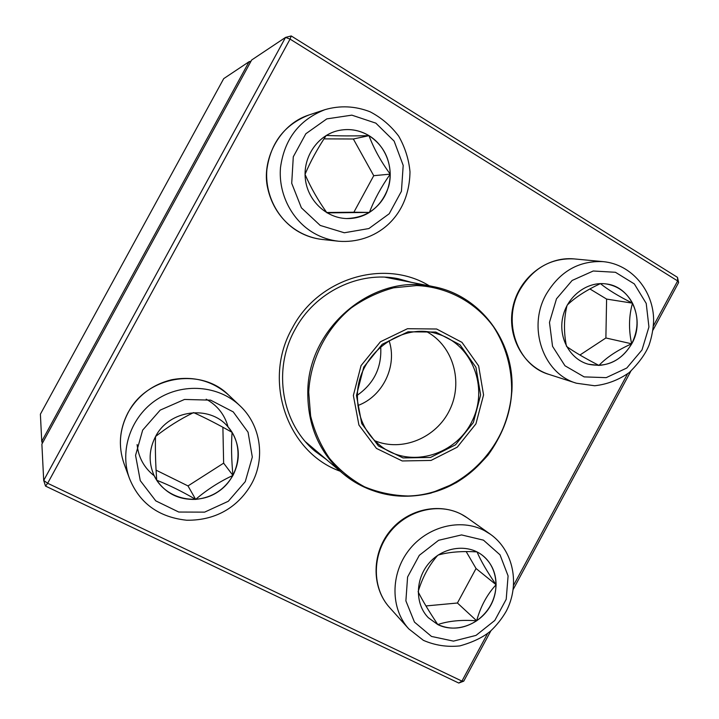<?xml version="1.0" encoding="UTF-8"?>
<svg xmlns="http://www.w3.org/2000/svg" width="719" height="719" viewBox="0 0 719 719"><rect width="100%" height="100%" fill="white"/><g stroke="black" fill="none" stroke-linecap="round" stroke-linejoin="round"><path stroke-width="1.08" d="M653.427 325.869L677.649 280.94L290.072 39.105L291.222 35.95L677.487 277.354L678.61 282.558L652.969 330.138M630.806 371.256L513.222 589.382M490.915 630.752L463.746 681.154L461.931 681.1L487.599 633.493M458.776 683.05L45.54 486.098L47.661 483.267L461.931 681.1L458.776 683.05L463.746 681.154M41.882 444.126L43.697 480.463L285.542 37.406L251.677 59.992L41.882 444.126M340.168 471.215C287.303 452.494 262.076 380.711 292.3 328.089C318.364 277.777 384.809 258.382 429.396 285.865M291.222 35.95L285.542 37.406L290.072 39.105L47.661 483.267L43.697 480.463L45.54 486.098M513.645 585.167L627.543 373.889M206.2 399.198C217.408 405.444 224.688 414.683 228.058 426.906M154.234 475.807C144.133 467.862 138.425 457.446 137.104 444.558M411.547 282.378L398.236 278.738C359.141 270.623 314.904 291.959 294.97 329.635C272.312 369.926 281.74 423.779 315.156 451.307L326.309 459.441M677.487 277.354L677.649 280.94L678.61 282.558M155.538 436.577C169.028 409.821 209.328 404.554 227.671 426.475C244.811 445.106 240.02 477.362 218.154 491.724C196.602 506.544 164.552 498.644 153.983 475.286C148.402 462.38 148.914 449.483 155.538 436.577M232.947 475.439C240.353 460.681 240.065 446.319 232.084 432.353C231.15 445.196 231.437 459.558 232.947 475.439C219.547 481.631 207.108 489.612 195.64 499.381C212.15 497.692 224.58 489.711 232.947 475.439L223.636 463.153L222.89 427.248M153.974 475.259L156.733 480.256C166.071 493.594 179.04 499.966 195.64 499.381C181.916 491.356 168.938 484.983 156.733 480.256C155.556 464.348 155.151 449.806 155.511 436.631M155.592 436.469C167.32 427.212 179.948 419.267 193.474 412.625M193.645 412.616C205.49 417.964 218.297 424.543 232.084 432.353L227.653 426.457M156.077 470.163L188.001 485.927L223.636 463.153M195.64 499.381L188.001 485.927M437.871 624.631L428.353 617.729C414.854 604.05 415.133 578.975 429.126 563.013C442.949 546.898 467.269 543.492 482.287 555.23C497.386 566.725 500.415 590.551 489.19 607.932C478.144 625.422 454.956 633.106 437.871 624.631M438.159 555.05C448.728 552.048 461.652 550.997 476.94 551.877M477.039 551.904C480.822 560.829 487.176 571.767 496.092 584.727C495.939 572.405 491.329 562.564 482.251 555.203M476.652 620.785C489.01 611.707 495.49 599.691 496.092 584.727C487.051 594.514 480.571 606.53 476.652 620.785C461.463 619.679 448.521 620.937 437.799 624.559C450.831 630.32 463.782 629.053 476.652 620.785L457.428 603.007L476.05 568.513L466.173 551.581M428.326 617.702L437.799 624.559C429.108 611.563 422.565 600.671 418.179 591.872M418.179 591.53C422.457 577.438 428.955 565.386 437.682 555.374M425.936 605.946L457.428 603.007M496.092 584.727L476.05 568.513M631.749 343.817C621.081 361.118 606.584 367.921 588.268 364.209C569.951 359.239 558.169 337.768 562.779 317.115C567.165 296.408 587.001 281.246 605.928 283.906C631.399 286.396 645.581 320.027 631.749 343.817M566.446 346.172C563.651 332.124 563.84 318.58 567.012 305.548M567.291 305.018C575.2 297.414 586.21 290.287 600.329 283.646M600.419 283.619C607.906 289.712 618.601 296.237 632.513 303.175C626.582 292.238 617.702 285.803 605.883 283.897M631.65 343.799C638.517 330.075 638.805 316.54 632.513 303.175C628.837 316.036 628.55 329.572 631.65 343.799C617.576 350.099 606.674 357.298 598.936 365.414C613.073 364.245 623.984 357.037 631.65 343.799L605.883 337.975L606.602 299.077L589.895 288.948M588.214 364.2L598.936 365.414C585.176 358.341 574.4 352.031 566.617 346.486M579.918 355.033L605.883 337.975M632.513 303.175L606.602 299.077M369.045 135.666C385.618 145.759 393.895 167.509 388.655 186.491C381.555 207.027 367.517 217.713 346.513 218.549C326.004 217.974 307.561 200.394 305.323 178.761C302.906 157.146 317.331 135.693 337.526 130.759C348.652 128.18 359.158 129.806 369.045 135.666M346.486 218.549C354.71 218.765 362.349 216.725 369.413 212.429L327.055 212.878M326.947 212.833C318.032 200.331 310.743 187.551 305.072 174.492M305.063 174.268C310.374 161.658 317.412 148.743 326.174 135.514M326.246 135.451C338.595 135.972 352.84 136.044 368.982 135.675C359.105 129.833 348.616 128.198 337.499 130.768M390.219 174.142C389.644 157.506 382.571 144.681 368.982 135.675C373.961 148.842 381.043 161.667 390.219 174.142C381.187 186.994 374.248 199.756 369.413 212.429C382.805 203.522 389.743 190.76 390.219 174.142L373.736 175.688L353.353 139.001L323.999 138.875M326.714 212.5L353.874 212.222L373.736 175.688M369.413 212.429L353.874 212.222M368.982 135.675L353.353 139.001M353.362 395.459L361.037 365.638L380.423 341.768L407.484 328.709L436.613 329.005L461.966 342.352L478.638 365.899L483.563 394.929L475.933 423.851L457.257 447.173L431.032 460.439L402.227 460.96L376.45 448.413L358.925 425.055L353.362 395.459M356.453 395.45L363.778 367.032L382.247 344.266L408.033 331.81L435.813 332.07L459.998 344.787L475.924 367.238L480.634 394.938L473.363 422.547L455.522 444.809L430.492 457.455L403.017 457.931L378.446 445.951L361.747 423.662L356.453 395.45M357.415 395.234C357.613 354.26 401.633 321.33 438.015 334.083C472.212 344.383 488.767 387.415 472.311 420.678C456.574 454.291 412.607 468.195 383.227 447.874C365.935 435.346 357.334 417.802 357.415 395.234M380.702 346.801C381.906 367.229 374.141 383.344 357.424 395.144M42.358 443.255L41.747 441.367L249.089 61.708L223.717 78.632L40.39 414.189L41.747 441.367L42.942 442.185M251.003 61.214L249.089 61.708L250.437 62.247M245.26 481.649L252.315 457.068L248.064 432.218L233.235 411.888L210.586 400.141L184.495 399.449L160.193 410.127L142.677 430.115L135.558 455.352L140.277 480.643L155.762 500.864L178.761 512.045L204.627 512.135L228.3 501.269L245.26 481.649M124.063 463.719C118.06 446.283 119.408 429.198 128.117 412.454C137.994 395.432 152.473 384.539 171.535 379.776C193.402 375.669 212.402 380.737 228.534 394.992C200.996 367.085 146.775 375.938 128.135 412.616C119.435 429.351 118.078 446.391 124.063 463.719L129.474 478.459C119.084 450.534 130.984 416.229 157.003 399.404C182.941 382.427 218.576 385.42 239.778 405.606C260.88 425.055 265.697 458.551 251.515 483.923C239.427 505.044 217.983 520.7 186.589 520.223C154.891 516.754 138.039 499.669 129.474 478.459M483.465 540.158L461.553 534.918L438.626 540.284L419.312 555.311L407.592 576.98L405.884 600.877L414.468 622.106L431.49 636.441L453.473 641.123L476.023 635.389L494.789 620.461L506.212 599.287L508.09 575.91L500.02 554.825L483.465 540.158M389.554 607.501C370.806 586.884 371.795 551.626 391.397 529.427C410.756 507.012 444.881 501.799 467.269 517.851L461.499 514.319C438.707 502.221 406.9 510.104 389.473 532.725C371.876 555.212 372.047 588.277 389.554 607.501L408.769 628.873C390.444 608.75 390.327 573.969 408.841 550.242C427.185 526.371 460.573 517.968 484.417 530.604L490.457 534.298C513.663 550.691 520.223 584.871 506.212 611.276C501.961 618.619 496.766 625.206 490.601 631.03C483.132 637.286 472.859 642.256 459.783 645.914C447.038 647.226 434.905 645.365 423.374 640.332L408.769 628.873M556.479 298.834L549.478 322.4L552.543 346.324L564.972 365.764L584.143 376.891L606.198 377.646L626.797 368.011L642.004 349.946L648.933 326.956L646.219 303.427L634.32 283.906L615.446 272.285L593.238 271L572.144 280.455L556.479 298.834M549.01 374.419C522.803 366.16 506.589 335.728 512.944 306.878C518.974 277.965 546.548 256.171 574.166 258.912C550.997 257.851 532.905 268.142 519.918 289.802C501.736 321.447 517.329 365.432 549.01 374.419L576.449 383.227C543.321 373.853 527.09 327.567 546.233 294.206C559.912 271.387 578.885 260.53 603.142 261.635C631.641 264.25 653.679 290.791 653.625 320.449C653.31 328.871 651.791 337.085 649.077 345.093C645.671 353.658 639.074 362.798 629.287 372.523C618.726 379.938 607.196 384.35 594.703 385.761L576.449 383.227M320.207 225.424L344.302 232.767L368.883 228.552L389.213 213.75L401.427 191.272L403.197 165.406L394.138 141.122L375.857 123.147L351.834 115.148L326.803 118.887L305.845 133.752L293.289 156.796L291.716 183.291L301.387 207.809L320.207 225.424M322.121 239.445C297.037 236.488 274.281 217.839 267.738 188.36C261.159 160.966 278.532 124.576 308.972 114.977C284.589 124.549 270.551 142.811 266.866 169.756C264.736 194.714 277.768 219.789 298.637 231.761C306.006 235.958 313.835 238.519 322.121 239.445L338.604 241.233C329.886 240.263 321.645 237.558 313.888 233.127C291.923 220.481 278.217 193.968 280.491 167.572C284.418 139.064 299.248 119.758 324.97 109.656C340.123 105.289 355.159 105.999 370.087 111.787C381.421 117.709 390.956 125.834 398.703 136.161C405.067 147.449 408.832 159.33 409.992 171.787C409.318 218.342 374.446 244.118 338.604 241.233M511.784 391.316C509.762 430.645 485.55 468.105 450.669 485.577C415.78 502.967 372.631 498.689 343.017 473.632C319.335 452.664 307.588 425.441 307.786 391.99C307.957 327.199 373.826 272.852 433.072 286.584C480.813 295.275 514.984 342.298 511.784 391.316M511.604 391.478C512.063 368.236 505.79 345.713 493.414 326.642C475.565 302.205 447.407 286.863 416.652 285.542L393.661 287.807C378.482 291.932 364.317 298.664 351.16 307.984C326.129 328.538 310.383 359.761 308.712 392.161L310.626 416.013C314.464 431.472 320.764 445.6 329.527 458.398C339.521 470.118 351.178 479.582 364.497 486.799C378.473 492.542 393.014 495.607 408.14 495.993C461.814 494.825 509.169 446.373 511.604 391.478M426.987 331.836C453.204 346.1 463.378 381.942 449.752 409.821C436.46 437.862 402.092 452.26 374.59 440.657M389.087 340.68C397.553 365.899 382.859 396.412 357.864 405.525M228.534 394.992L239.778 405.606M467.269 517.851L490.457 534.298M574.166 258.912L603.142 261.635M308.972 114.977L324.97 109.656M305.665 441.906L343.017 473.632C369.153 494.295 398.452 500.784 430.924 493.108L455.9 482.88C466.667 476.4 477.353 467.161 487.967 455.163C501.907 436.091 509.879 414.827 511.883 391.388C515.092 342.361 480.867 295.284 433.072 286.584L384.971 277.183"/></g></svg>
